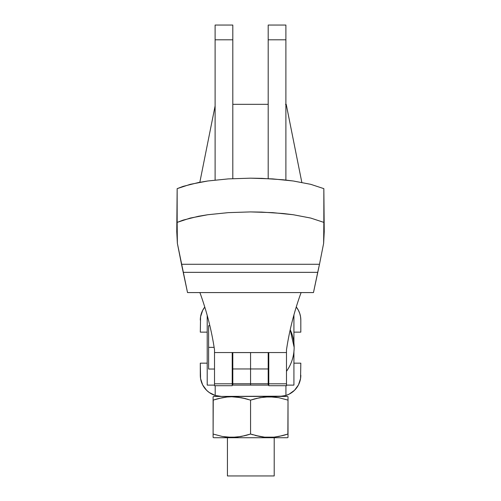 <?xml version="1.0" encoding="UTF-8"?>
<svg xmlns="http://www.w3.org/2000/svg" width="501" height="501" viewBox="0 0 501 501"><rect width="100%" height="100%" fill="white"/><g stroke="black" fill="none" stroke-linecap="round" stroke-linejoin="round"><path stroke-width="0.75" d="M294.15 347.356C294.087 356.142 291.532 364.133 286.484 371.322A41.289 41.289 0 0 0 290.211 329.752L294.15 347.356M214.134 347.356L208.616 347.356L208.616 369.037L208.616 347.356L214.134 347.356M232.214 385.582L232.214 383.81L214.516 383.81L214.516 349.867C211.766 331.267 207.113 312.762 200.544 294.35L199.886 292.578L200.544 294.35C207.113 312.762 211.766 331.267 214.516 349.867L214.516 352.554L286.484 352.554L286.484 349.867C289.234 331.267 293.887 312.762 300.456 294.35L301.114 292.578L300.456 294.35C293.887 312.762 289.234 331.267 286.484 349.867L286.484 352.554L214.516 352.554L214.516 385.701L232.214 385.701L232.214 383.81L214.516 383.81L214.516 385.582M268.786 385.582L268.786 352.554L268.786 383.81L286.484 383.81L268.786 383.81L268.786 385.701L286.484 385.701L286.484 352.554L286.484 385.582M323.846 207.339L323.846 188.645L310.726 184.324L293.254 180.993L283.265 179.778L261.691 178.356L250.5 178.174L228.318 178.895L207.746 180.993L198.534 182.521L183.103 186.378L177.154 188.645L176.765 231.731L177.367 243.342L187.524 292.578L313.476 292.578L187.524 292.578L181.506 264.277L319.494 264.277L317.709 272.337L183.291 272.337L317.709 272.337L313.476 292.578L319.494 264.277L181.506 264.277L177.367 243.342L177.154 222.388L183.103 220.121L198.534 216.263L207.746 214.735L228.318 212.637L250.5 211.917L261.691 212.098L283.265 213.52L293.254 214.735L310.726 218.067L323.846 222.388L323.633 243.342L319.494 264.277M176.765 231.731L177.154 188.645L177.154 222.388L190.274 218.067L207.746 214.735L228.318 212.637L250.5 211.917L272.682 212.637L293.254 214.735L310.726 218.067L323.846 222.388L323.846 188.645L324.235 231.731L323.846 188.645L310.726 184.324L293.254 180.993L272.682 178.895L250.5 178.174L228.318 178.895L207.746 180.993L190.274 184.324L177.154 188.645L177.154 207.339M232.214 383.81L232.214 352.554L232.214 383.81M324.235 231.731L323.633 243.342M208.616 325.681L208.616 347.356L208.616 325.681L209.856 325.681M300.819 375.205A21.236 21.236 0 0 0 300.819 375.199A21.236 21.236 0 0 1 285.927 395.464L285.927 385.701L285.927 395.464L282.833 396.185L213.695 396.435L213.107 396.773L213.695 396.435L279.583 396.435L285.927 395.464L289.046 394.212L294.5 390.317L298.464 384.918L300.55 378.549L300.819 363.169L300.55 378.549M285.532 104.327L286.215 104.327L301.827 182.395L286.215 104.327L285.889 104.327M215.111 105.924L199.836 182.276L215.111 105.924M268.198 104.327L232.802 104.327L268.198 104.327M227.429 437.724L227.429 475.95L274.21 475.95L274.21 437.724L274.21 475.95L227.429 475.95L227.429 437.724M288.019 437.386L287.43 437.724L288.019 437.386L288.019 434.041L288.019 437.386M282.677 435.62L274.072 437.154L264.553 437.154L259.837 436.484L250.563 434.041L250.563 400.124L259.812 397.681L269.256 396.773L278.744 397.675L288.019 400.124L278.756 397.675L288.019 400.124L288.019 434.041L278.769 436.484L274.072 437.154L264.553 437.154L255.172 435.425L259.825 436.484M287.875 434.085L288.019 400.124L278.756 397.675L274.028 397.005L264.503 397.011L255.898 398.545M266.426 437.304L269.287 437.386M262.831 436.96L261.772 436.816M252.88 434.774L250.563 434.041L241.313 436.484L231.869 437.386L222.375 436.484L213.107 434.041L222.369 436.484L213.107 434.041L213.107 396.773L213.107 400.124L222.356 397.681L227.047 397.011L231.794 396.773L241.288 397.675L250.563 400.124L250.563 434.041L259.812 436.484M245.221 435.613L236.616 437.154L227.097 437.154L222.356 436.484L213.107 434.041L213.107 437.154M229.076 437.31L231.831 437.386M224.467 436.834L227.072 437.154M213.695 437.724L213.107 437.386L213.695 437.724L287.43 437.724L213.695 437.724M218.449 398.545L227.047 397.011L231.794 396.773L236.572 397.005L245.947 398.733L241.3 397.675M213.244 400.074L213.107 434.041M234.7 396.861L231.831 396.773M238.288 397.199L239.346 397.349M248.239 399.385L241.313 397.681M272.043 396.855L269.287 396.773M275.744 397.199L276.652 397.324M288.019 398.733L288.019 397.011L288.019 398.733M288.019 396.773L287.43 396.435L288.019 396.773M234.75 396.861L231.869 396.773M225.375 436.96L227.047 437.154M228.913 437.298L231.794 437.386M272.206 396.861L269.325 396.773M266.369 437.298L269.256 437.386M288.019 400.124L288.019 397.011M250.563 400.124L255.166 398.733M213.107 397.011L213.107 400.124L217.71 398.733M287.43 396.435L279.583 396.435L287.43 396.435M250.563 434.041L245.953 435.425M288.019 437.154L288.019 434.041L283.416 435.425M207.207 332.138L200.306 332.138L200.569 316.757L200.306 332.138L207.207 332.138M300.819 332.138L293.918 332.138L300.819 332.138L300.819 320.108L300.819 332.138M202.655 310.388L204.771 307.069L202.655 310.388L200.569 316.757A21.236 21.236 0 0 0 200.569 316.764M298.464 310.388L299.761 313.488L298.464 310.388L296.26 306.963A21.236 21.236 0 0 1 300.819 320.108L300.55 316.757L300.819 320.108M300.55 316.757L299.761 313.488M200.306 320.101A21.236 21.236 0 0 0 200.306 320.108A21.236 21.236 0 0 1 204.771 307.069A21.236 21.236 0 0 0 201.358 313.494M300.556 316.757A21.236 21.236 0 0 0 296.26 306.963M200.306 363.169L207.207 363.169L200.306 363.169L200.569 378.549L202.655 384.918L206.625 390.317L209.193 392.477L215.192 395.464L215.192 385.701L215.192 395.464L221.542 396.435L215.192 395.464A21.236 21.236 0 0 0 215.192 395.464A21.236 21.236 0 0 1 200.306 375.199L200.306 363.169M293.918 363.169L300.819 363.169L293.918 363.169M202.655 384.918L201.358 381.818A21.236 21.236 0 0 0 212.086 394.212M298.464 384.918L294.5 390.317L289.046 394.212A21.236 21.236 0 0 0 299.761 381.812M221.542 396.435L218.286 396.185M282.833 396.185L279.583 396.435M232.802 352.598L232.802 385.112L250.563 385.112L250.563 383.772L232.802 383.772L250.563 383.772L250.563 368.961L232.802 368.961L250.563 368.961L250.563 352.598L232.802 352.598L232.802 385.112L232.214 385.112L268.198 385.112L268.198 352.554L232.802 352.598M250.563 352.554L250.563 385.112L250.563 384.774L250.563 385.112L268.198 385.112L268.198 383.772L250.563 383.772L268.198 383.772L268.198 368.961L250.563 368.961L268.198 368.961L268.198 352.598L250.563 352.598L250.563 384.774L250.563 352.554M293.918 385.112L293.918 351.746L293.918 385.112L286.484 385.112L293.918 385.112M293.918 342.972L293.918 314.947L293.918 342.972M268.786 385.112L268.198 385.112L268.786 385.112M214.516 385.112L207.207 385.112L207.207 315.386L207.207 385.112L214.516 385.112M285.889 25.05L285.889 180.059L285.889 25.05L268.198 25.05L268.198 178.625L268.198 39.798L285.889 39.798L268.198 39.798L268.198 25.05L285.889 25.05M232.802 25.05L232.802 178.625L232.802 25.05L215.111 25.05L215.111 180.059L215.111 39.798L232.802 39.798L215.111 39.798L215.111 25.05L232.802 25.05M268.786 362.104L268.198 362.104M232.802 362.104L232.214 362.104M214.516 369.037L208.616 369.037"/></g></svg>
